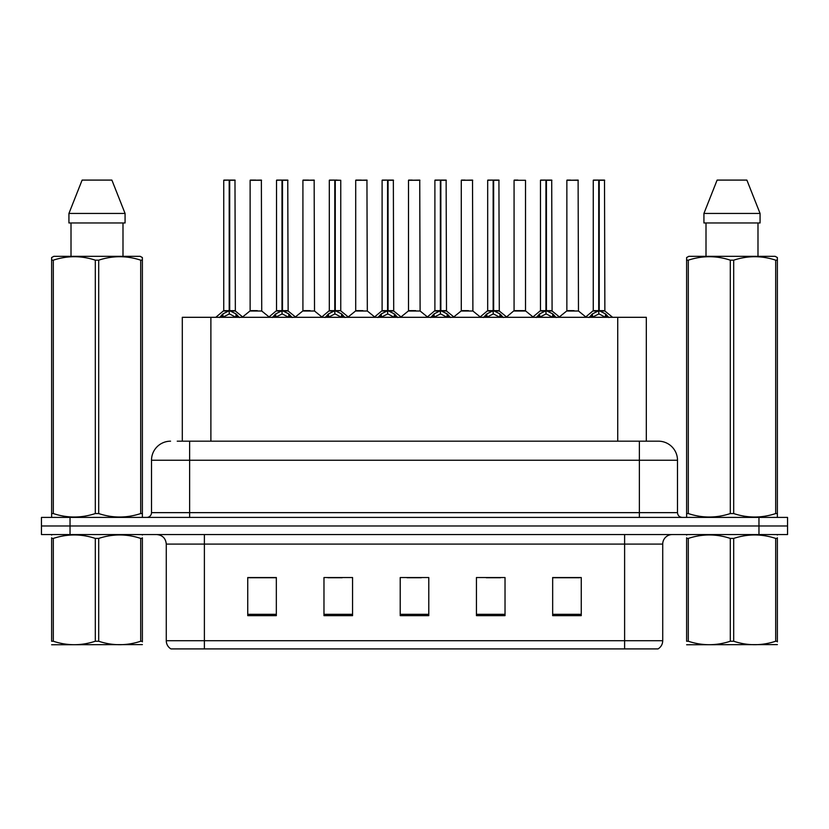 <?xml version="1.0" encoding="UTF-8"?>
<svg xmlns="http://www.w3.org/2000/svg" width="829" height="829" viewBox="0 0 829 829"><rect width="100%" height="100%" fill="white"/><g stroke="black" fill="none" stroke-linecap="round" stroke-linejoin="round"><path stroke-width="1.24" d="M182.297 441.183L182.297 317.31L646.319 317.31L646.319 441.183M662.723 640.713C662.609 644.268 661.055 646.993 658.06 648.91L624.61 648.91L624.61 640.713L662.723 640.713L662.723 544.093A9.533 9.533 0 0 1 672.257 534.56M624.61 648.91L170.94 648.91A9.533 9.533 0 0 1 166.277 640.713L166.277 544.093C165.717 538.301 162.536 535.13 156.743 534.56M70.04 517.41L787.55 517.41L787.55 525.99L41.45 525.99L41.45 534.56L70.04 534.56L70.04 525.99L41.45 525.99L41.45 517.41L70.04 517.41L70.04 525.99L787.55 525.99L787.55 534.56L70.04 534.56M581.253 615.646L581.253 577.533L552.663 577.533L552.663 615.646L581.253 615.646M505.027 615.646L505.027 577.533L476.437 577.533L476.437 615.646L505.027 615.646M276.337 615.646L276.337 577.533L247.747 577.533L247.747 615.646L276.337 615.646M352.563 615.646L352.563 577.533L323.973 577.533L323.973 615.646L352.563 615.646M428.79 615.646L428.79 577.533L400.21 577.533L400.21 615.646L428.79 615.646M607.274 648.91L221.726 648.91M552.663 577.73L579.73 577.73M565.44 577.73L553.337 577.73M327.88 577.73L342.18 577.73M275.093 577.73L262.99 577.73M248.7 577.73L276.337 577.73M486.25 577.73L500.54 577.73M407.07 577.73L421.36 577.73M177.675 441.183L651.76 441.183M177.24 441.183L189.623 441.183L189.623 460.24L151.51 460.24L151.51 512.643A4.767 4.767 0 0 1 146.743 517.41M170.567 441.183A19.057 19.057 0 0 0 151.51 460.24M658.433 441.183A19.057 19.057 0 0 1 677.49 460.24L639.377 460.24L639.377 441.183L658.143 441.183M677.49 460.24L677.49 512.643C677.78 515.545 679.365 517.13 682.257 517.41M219.488 317.528L222.96 313.87L229.198 310.72L229.198 314.036L229.374 309.683L229.706 310.72L235.944 313.87L239.415 317.528M223.737 180.287L229.208 180.09L223.737 180.287L223.737 310.637L229.198 310.72M229.208 180.09L223.923 180.09M230.327 311.01L235.343 311.01L234.98 180.09L229.695 180.09L229.706 310.637L235.167 310.637L229.706 310.647M229.198 180.287L229.198 310.637L229.374 180.09M229.695 180.09L229.706 310.72M227.55 180.09L231.353 180.09M229.198 310.647L223.737 310.637L215.789 317.31M235.944 317.331L229.706 314.036M229.198 314.036L223.882 316.668M257.291 310.637L249.954 311.01L261.736 311.01L261.373 180.09L250.13 180.287L250.13 310.637L256.099 310.637M255.767 180.09L250.317 180.09M272.285 317.528L275.746 313.87L281.995 310.72L281.995 314.036L282.161 309.683L282.492 310.72L288.73 313.87L292.202 317.528M276.523 180.287L282.005 180.09L276.523 180.287L276.523 310.637L281.995 310.72M282.005 180.09L276.71 180.09M283.114 311.01L288.129 311.01L287.767 180.09L282.482 180.09L282.492 310.637L287.964 310.637L282.492 310.647M281.995 180.287L281.995 310.637L282.161 180.09M282.482 180.09L282.492 310.72M280.337 180.09L284.15 180.09M281.995 310.647L276.523 310.637L268.575 317.31M288.73 317.331L282.492 314.036M281.995 314.036L276.668 316.668M325.072 317.528L328.533 313.87L334.781 310.72L334.781 314.036L334.947 309.683L335.279 310.72L341.527 313.87L344.988 317.528M329.31 180.287L334.792 180.09L329.31 180.287L329.31 310.637L334.781 310.72M334.792 180.09L329.507 180.09M340.75 180.287L335.268 180.09L335.279 310.637L340.75 310.637L340.75 180.287L335.279 180.287M334.781 180.287L334.781 310.637L334.947 180.09M335.268 180.09L335.279 310.72M333.123 180.09L336.937 180.09M334.781 310.647L329.32 310.637L321.372 317.31M335.279 310.647L340.74 310.637L335.911 311.01M341.527 317.331L335.279 314.036M334.781 314.036L329.455 316.668M377.858 317.528L381.33 313.87L387.568 310.72L387.568 314.036L387.734 309.683L388.065 310.72L394.314 313.87L397.775 317.528M382.107 180.287L387.578 180.09L382.107 180.287L382.107 310.637L387.568 310.72M387.578 180.09L382.293 180.09M388.697 311.01L393.713 311.01L393.35 180.09L388.065 180.09L388.065 310.637L393.537 310.637L388.065 310.647M387.568 180.287L387.568 310.637L387.734 180.09M388.065 180.09L388.065 310.72M385.91 180.09L389.723 180.09M387.568 310.647L382.107 310.637L374.159 317.31M394.314 317.331L388.065 314.036M387.568 314.036L382.242 316.668M430.645 317.528L434.116 313.87L440.354 310.72L440.354 314.036L440.531 309.683L440.862 310.72L447.1 313.87L450.572 317.528M434.893 180.287L440.365 180.09L434.893 180.287L434.893 310.637L440.354 310.72M440.365 180.09L435.08 180.09M441.484 311.01L446.499 311.01L446.137 180.09L440.852 180.09L440.862 310.637L446.323 310.637L440.862 310.647M440.354 180.287L440.354 310.637L440.531 180.09M440.852 180.09L440.862 310.72M438.707 180.09L442.51 180.09M440.354 310.647L434.893 310.637L426.945 317.31M447.1 317.331L440.862 314.036M440.354 314.036L435.038 316.668M310.077 310.637L302.74 311.01L314.523 311.01L314.16 180.09L302.917 180.287L302.917 310.637L308.885 310.637M308.554 180.09L303.113 180.09M362.864 310.637L355.537 311.01L367.32 311.01L366.946 180.09L355.703 180.287L355.703 310.637L361.672 310.637M361.34 180.09L355.9 180.09M415.661 310.637L408.324 311.01L420.106 311.01L419.743 180.09L408.5 180.287L408.5 310.637L414.459 310.637M412.314 180.09L408.687 180.09M142.381 644.599L51.626 644.755M142.381 641.864L142.381 641.242C142.381 645.864 142.381 645.864 142.381 641.242L140.702 641.242L140.702 538.415C126.754 533.803 112.754 533.803 98.692 538.415L95.314 538.415C81.377 533.803 67.367 533.803 53.305 538.415L51.626 538.415C51.626 533.803 51.626 533.803 51.626 538.415L51.626 537.793M98.692 538.415L98.692 641.242C112.63 645.853 126.64 645.853 140.702 641.242M98.692 641.242L95.314 641.242L95.314 538.415M142.381 537.793L142.381 538.415C142.381 533.803 142.381 533.803 142.381 538.415L140.702 538.415M142.381 535.006L141.79 534.56M52.217 534.56L51.626 535.057M142.381 538.415L142.381 641.242M53.305 538.415L53.305 641.242L51.626 641.242L51.626 538.415M53.305 641.242C67.253 645.853 81.252 645.853 95.314 641.242M51.626 641.242C51.626 645.864 51.626 645.864 51.626 641.242M777.374 644.599L686.619 644.755M777.374 641.864L777.374 641.242C777.374 645.864 777.374 645.864 777.374 641.242L775.695 641.242L775.695 538.415C761.747 533.803 747.748 533.803 733.686 538.415L730.308 538.415C716.37 533.803 702.36 533.803 688.298 538.415L686.619 538.415C686.619 533.803 686.619 533.803 686.619 538.415L686.619 537.793M733.686 538.415L733.686 641.242C747.623 645.853 761.633 645.853 775.695 641.242M733.686 641.242L730.308 641.242L730.308 538.415M777.374 537.793L777.374 538.415C777.374 533.803 777.374 533.803 777.374 538.415L775.695 538.415M777.374 535.006L776.783 534.56M687.21 534.56L686.619 535.057M777.374 538.415L777.374 641.242M688.298 538.415L688.298 641.242L686.619 641.242L686.619 538.415M688.298 641.242C702.246 645.853 716.246 645.853 730.308 641.242M686.619 641.242C686.619 645.864 686.619 645.864 686.619 641.242M141.79 517.41L142.381 517.068L142.381 513.555L140.702 513.555L140.702 260.171C126.754 255.56 112.754 255.56 98.692 260.171L95.314 260.171C81.377 255.56 67.367 255.56 53.305 260.171L51.626 260.171L51.626 257.55L53.833 256.327L51.626 257.55L51.626 514.757M98.692 260.171L98.692 513.555C112.63 518.177 126.64 518.177 140.702 513.555M98.692 513.555L95.314 513.555L95.314 260.171M53.305 260.171L53.305 513.555C67.253 518.177 81.252 518.177 95.314 513.555M53.305 513.555L51.626 513.555L51.626 517.068L52.217 517.41M142.381 270.617L142.381 257.55L140.174 256.327L142.381 257.55L142.381 260.171L140.702 260.171M140.174 256.327L53.833 256.327M71.014 222.97L71.014 256.327M122.993 256.327L122.993 222.97L122.993 256.327M111.884 180.09L125.075 213.447L125.075 222.97L68.931 222.97L68.931 213.447L82.123 180.09L68.931 213.447L125.075 213.447L111.884 180.09L82.123 180.09M142.381 514.757L142.381 260.171M776.783 517.41L777.374 517.068L777.374 513.555L775.695 513.555L775.695 260.171C761.747 255.56 747.748 255.56 733.686 260.171L730.308 260.171C716.37 255.56 702.36 255.56 688.298 260.171L686.619 260.171L686.619 257.55L688.826 256.327L686.619 257.55L686.619 514.757M733.686 260.171L733.686 513.555C747.623 518.177 761.633 518.177 775.695 513.555M733.686 513.555L730.308 513.555L730.308 260.171M688.298 260.171L688.298 513.555C702.246 518.177 716.246 518.177 730.308 513.555M688.298 513.555L686.619 513.555L686.619 517.068L687.21 517.41M777.374 270.617L777.374 257.55L775.167 256.327L777.374 257.55L777.374 260.171L775.695 260.171M775.167 256.327L688.826 256.327M706.007 222.97L706.007 256.327M757.986 256.327L757.986 222.97L757.986 256.327M746.877 180.09L760.069 213.447L760.069 222.97L703.925 222.97L703.925 213.447L717.116 180.09L703.925 213.447L760.069 213.447L746.877 180.09L717.116 180.09M777.374 514.757L777.374 260.171M483.442 317.528L486.903 313.87L493.151 310.72L493.151 314.036L493.317 309.683L493.649 310.72L499.887 313.87L503.358 317.528M487.68 180.287L493.162 180.09L487.68 180.287L487.68 310.637L493.151 310.72M493.162 180.09L487.866 180.09M494.271 311.01L499.286 311.01L498.923 180.09L493.638 180.09L493.649 310.637L499.12 310.637L493.649 310.647M493.151 180.287L493.151 310.637L493.317 180.09M493.638 180.09L493.649 310.72M491.493 180.09L495.307 180.09M493.151 310.647L487.68 310.637L479.732 317.31M499.887 317.331L493.649 314.036M493.151 314.036L487.825 316.668M536.228 317.528L539.689 313.87L545.938 310.72L545.938 314.036L546.104 309.683L546.435 310.72L552.684 313.87L556.145 317.528M540.467 180.287L545.948 180.09L540.467 180.287L540.467 310.637L545.938 310.72M545.948 180.09L540.663 180.09M547.067 311.01L552.083 311.01L551.71 180.09L546.425 180.09L546.435 310.637L551.907 310.637L546.435 310.647M545.938 180.287L545.938 310.637L546.104 180.09M546.425 180.09L546.435 310.72M544.28 180.09L548.093 180.09M545.938 310.647L540.477 310.637L532.529 317.31M552.684 317.331L546.435 314.036M545.938 314.036L540.612 316.668M589.015 317.528L592.486 313.87L598.725 310.72L598.725 314.036L598.89 309.683L599.222 310.72L605.471 313.87L608.932 317.528M593.263 180.287L598.735 180.09L593.263 180.287L593.263 310.637L598.725 310.72M598.735 180.09L593.45 180.09M599.854 311.01L604.869 311.01L604.507 180.09L599.222 180.09L599.222 310.637L604.693 310.637L599.222 310.647M598.725 180.287L598.725 310.637L598.89 180.09M599.222 180.09L599.222 310.72M597.067 180.09L600.88 180.09M598.725 310.647L593.263 310.637L585.315 317.31M605.471 317.331L599.222 314.036M598.725 314.036L593.409 316.668M468.447 310.637L461.111 311.01L472.893 311.01L472.53 180.09L461.287 180.287L461.287 310.637L467.255 310.637M465.1 180.09L461.473 180.09M525.513 180.287L514.073 180.287L514.073 310.637L525.513 310.637L525.513 180.287L514.073 180.287M517.887 180.09L514.27 180.09M521.234 310.637L520.042 310.637M519.545 310.637L514.073 310.637L506.592 316.927M574.02 310.637L566.694 311.01L578.476 311.01L578.114 180.09L566.86 180.287L566.86 310.637L572.829 310.637M570.673 180.09L567.057 180.09M210.887 441.183L210.887 317.31M617.729 441.183L617.729 317.31M624.61 534.56L624.61 544.093L166.277 544.093M662.723 544.093L624.61 544.093L624.61 640.713L204.39 640.713L204.39 648.91M166.277 640.713L204.39 640.713L204.39 534.56M758.96 534.56L758.96 517.41M428.79 614.33L400.21 614.33M352.563 614.33L323.973 614.33M276.337 614.33L247.747 614.33M505.027 614.33L476.437 614.33M581.253 614.33L552.663 614.33M189.623 517.41L189.623 512.643L677.49 512.643M151.51 512.643L189.623 512.643L189.623 460.24L639.377 460.24L639.377 517.41M228.576 311.01L223.561 311.01M235.167 180.287L229.706 180.287M235.944 313.87L235.944 317.31M236.949 314.74L236.949 317.31M221.954 314.74L221.954 317.31M222.96 313.87L222.96 317.31M261.56 180.287L250.13 180.287M281.363 311.01L276.347 311.01M287.964 180.287L282.492 180.287M288.73 313.87L288.73 317.31M289.736 314.74L289.736 317.31M274.741 314.74L274.741 317.31M275.746 313.87L275.746 317.31M334.149 311.01L329.144 311.01M341.527 313.87L341.527 317.31M342.522 314.74L342.522 317.31M327.538 314.74L327.538 317.31M328.533 313.87L328.533 317.31M386.946 311.01L381.931 311.01M393.537 180.287L388.065 180.287M394.314 313.87L394.314 317.31M395.319 314.74L395.319 317.31M380.324 314.74L380.324 317.31M381.33 313.87L381.33 317.31M439.733 311.01L434.717 311.01M446.323 180.287L440.862 180.287M447.1 313.87L447.1 317.31M448.106 314.74L448.106 317.31M433.111 314.74L433.111 317.31M434.116 313.87L434.116 317.31M314.357 180.287L302.917 180.287M367.143 180.287L355.703 180.287M419.93 180.287L408.5 180.287M492.519 311.01L487.504 311.01M499.12 180.287L493.649 180.287M499.887 313.87L499.887 317.31M500.892 314.74L500.892 317.31M485.898 314.74L485.898 317.31M486.903 313.87L486.903 317.31M545.306 311.01L540.301 311.01M551.907 180.287L546.435 180.287M552.684 313.87L552.684 317.31M553.679 314.74L553.679 317.31M538.695 314.74L538.695 317.31M539.689 313.87L539.689 317.31M598.103 311.01L593.087 311.01M604.693 180.287L599.222 180.287M605.471 313.87L605.471 317.31M606.476 314.74L606.476 317.31M591.481 314.74L591.481 317.31M592.486 313.87L592.486 317.31M472.717 180.287L461.287 180.287M519.793 310.637L525.679 311.01L513.897 311.01M578.3 180.287L566.86 180.287M235.343 311.01L243.115 317.31M249.954 311.01L242.648 316.927M261.736 311.01L269.042 316.927M288.129 311.01L295.901 317.31M340.926 311.01L348.688 317.31M393.713 311.01L401.485 317.31M446.499 311.01L454.271 317.31M302.74 311.01L295.435 316.927M314.523 311.01L321.828 316.927M355.537 311.01L348.232 316.927M367.32 311.01L374.625 316.927M408.324 311.01L401.018 316.927M420.106 311.01L427.412 316.927M499.286 311.01L507.058 317.31M552.083 311.01L559.844 317.31M604.869 311.01L612.641 317.31M461.111 311.01L453.805 316.927M472.893 311.01L480.198 316.927M525.679 311.01L532.985 316.927M566.694 311.01L559.388 316.927M578.476 311.01L585.782 316.927"/></g></svg>
